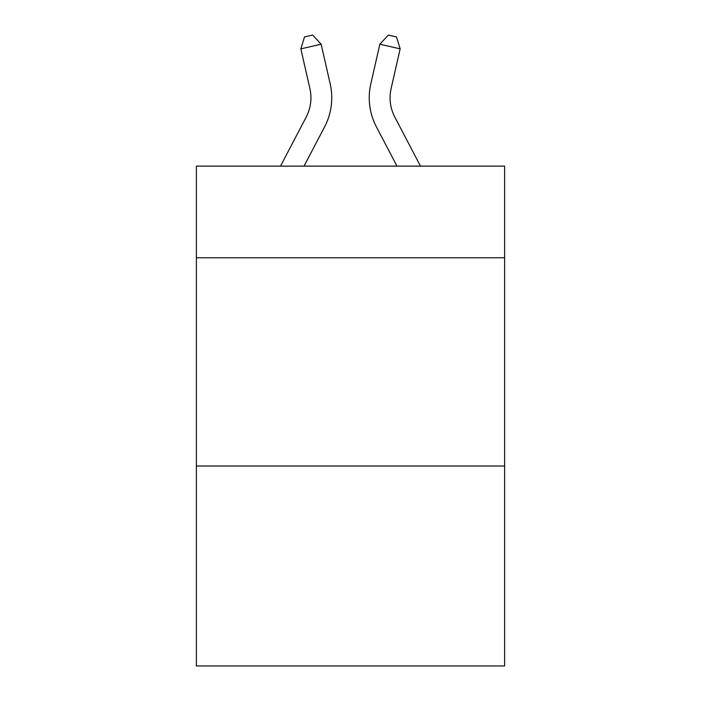 <?xml version="1.0" encoding="UTF-8"?>
<svg xmlns="http://www.w3.org/2000/svg" width="701" height="701" viewBox="0 0 701 701"><rect width="100%" height="100%" fill="white"/><g stroke="black" fill="none" stroke-linecap="round" stroke-linejoin="round"><path stroke-width="1.05" d="M504.615 257.758L504.615 166.119L196.385 166.119L196.385 257.758L504.615 257.758L504.615 665.95L196.385 665.95L196.385 257.758M504.615 466.016L196.385 466.016M306.171 117.137A41.657 41.657 -16.3 0 0 309.886 88.554A41.657 41.657 -16.3 0 1 306.171 117.137A41.657 41.657 -16.3 0 0 309.886 88.554A41.657 41.657 -16.3 0 1 306.171 117.137A41.657 41.657 -16.3 0 0 309.886 88.554A41.657 41.657 -16.3 0 1 306.171 117.137A41.657 41.657 -16.3 0 0 309.886 88.554A41.657 41.657 -16.3 0 1 306.171 117.137A41.657 41.657 -16.3 0 0 309.886 88.554A41.657 41.657 -16.3 0 1 306.171 117.137A41.657 41.657 -16.3 0 0 309.886 88.554A41.657 41.657 -16.3 0 1 306.171 117.137A41.657 41.657 -16.3 0 0 309.886 88.554A41.657 41.657 -16.3 0 1 306.171 117.137A41.657 41.657 -16.3 0 0 309.886 88.554A41.657 41.657 -16.3 0 1 306.171 117.137A41.657 41.657 -16.3 0 0 309.886 88.554A41.657 41.657 -16.3 0 1 306.171 117.137A41.657 41.657 -16.3 0 0 309.886 88.554A41.657 41.657 -16.3 0 1 306.171 117.137A41.657 41.657 -16.3 0 0 309.886 88.554A41.657 41.657 -16.3 0 1 306.171 117.137A41.657 41.657 -16.3 0 0 309.886 88.554A41.657 41.657 -16.3 0 1 306.171 117.137A41.657 41.657 -16.3 0 0 309.886 88.554A41.657 41.657 -16.3 0 1 306.171 117.137A41.657 41.657 -16.3 0 0 309.886 88.554A41.657 41.657 -16.3 0 1 306.171 117.137A41.657 41.657 -16.3 0 0 309.886 88.554A41.657 41.657 -16.3 0 1 306.171 117.137A41.657 41.657 -16.3 0 0 309.886 88.554A41.657 41.657 -16.3 0 1 306.171 117.137A41.657 41.657 -16.3 0 0 309.886 88.554A41.657 41.657 -16.3 0 1 306.171 117.137A41.657 41.657 -16.3 0 0 309.886 88.554A41.657 41.657 -16.3 0 1 306.171 117.137A41.657 41.657 -16.3 0 0 309.886 88.554A41.657 41.657 -16.3 0 1 306.171 117.137A41.657 41.657 -16.3 0 0 309.886 88.554A41.657 41.657 -16.3 0 1 306.171 117.137A41.657 41.657 -16.3 0 0 309.886 88.554A41.657 41.657 -16.3 0 1 306.171 117.137A41.657 41.657 -16.3 0 0 309.886 88.554A41.657 41.657 -16.3 0 1 306.171 117.137A41.657 41.657 -16.3 0 0 309.886 88.554A41.657 41.657 -16.3 0 1 306.171 117.137A41.657 41.657 -16.3 0 0 309.886 88.554A41.657 41.657 -16.3 0 1 306.171 117.137A41.657 41.657 -16.3 0 0 309.886 88.554A41.657 41.657 -16.3 0 1 306.171 117.137A41.657 41.657 -16.3 0 0 309.886 88.554A41.657 41.657 -16.3 0 1 306.171 117.137A41.657 41.657 -16.3 0 0 309.886 88.554A41.657 41.657 -16.3 0 1 306.171 117.137A41.657 41.657 -16.3 0 0 309.886 88.554A41.657 41.657 -16.3 0 1 306.171 117.137A41.657 41.657 -16.3 0 0 309.886 88.554A41.657 41.657 -16.3 0 1 306.171 117.137A41.657 41.657 -16.3 0 0 309.886 88.554A41.657 41.657 -16.3 0 1 306.171 117.137A41.657 41.657 -16.3 0 0 309.886 88.554A41.657 41.657 -16.3 0 1 306.171 117.137A41.657 41.657 -16.3 0 0 309.886 88.554A41.657 41.657 -16.3 0 1 306.171 117.137L280.514 166.119L306.171 117.137A41.657 41.657 -22.3 0 0 309.886 88.554L300.843 48.851L304.523 36.899L312.646 35.05L321.146 44.224L330.197 83.927A62.477 62.477 163.7 0 1 324.624 126.802L304.024 166.119M420.486 166.119L394.829 117.137A41.657 41.657 22.3 0 1 391.114 88.554L400.157 48.851L379.854 44.224L370.803 83.927A62.477 62.477 -163.7 0 0 376.376 126.802L396.976 166.119M321.146 44.224L330.197 83.927L321.146 44.224L330.197 83.927L321.146 44.224L330.197 83.927L321.146 44.224L330.197 83.927L321.146 44.224L330.197 83.927L321.146 44.224L330.197 83.927L321.146 44.224L330.197 83.927L321.146 44.224L330.197 83.927L321.146 44.224L330.197 83.927L321.146 44.224L330.197 83.927L321.146 44.224L330.197 83.927L321.146 44.224L330.197 83.927L321.146 44.224L330.197 83.927L321.146 44.224L330.197 83.927L321.146 44.224L330.197 83.927L321.146 44.224L330.197 83.927L321.146 44.224L330.197 83.927L321.146 44.224L330.197 83.927L321.146 44.224L330.197 83.927L321.146 44.224L330.197 83.927L321.146 44.224L330.197 83.927L321.146 44.224L330.197 83.927L321.146 44.224L330.197 83.927L321.146 44.224L330.197 83.927L321.146 44.224L330.197 83.927L321.146 44.224L330.197 83.927L321.146 44.224L330.197 83.927L321.146 44.224L330.197 83.927L321.146 44.224L330.197 83.927L321.146 44.224L330.197 83.927L321.146 44.224L330.197 83.927L321.146 44.224L330.197 83.927L321.146 44.224L300.843 48.851M394.829 117.137A41.657 41.657 16.3 0 1 391.114 88.554A41.657 41.657 16.3 0 0 394.829 117.137A41.657 41.657 16.3 0 1 391.114 88.554A41.657 41.657 16.3 0 0 394.829 117.137A41.657 41.657 16.3 0 1 391.114 88.554A41.657 41.657 16.3 0 0 394.829 117.137A41.657 41.657 16.3 0 1 391.114 88.554A41.657 41.657 16.3 0 0 394.829 117.137A41.657 41.657 16.3 0 1 391.114 88.554A41.657 41.657 16.3 0 0 394.829 117.137A41.657 41.657 16.3 0 1 391.114 88.554A41.657 41.657 16.3 0 0 394.829 117.137A41.657 41.657 16.3 0 1 391.114 88.554A41.657 41.657 16.3 0 0 394.829 117.137A41.657 41.657 16.3 0 1 391.114 88.554A41.657 41.657 16.3 0 0 394.829 117.137A41.657 41.657 16.3 0 1 391.114 88.554A41.657 41.657 16.3 0 0 394.829 117.137A41.657 41.657 16.3 0 1 391.114 88.554A41.657 41.657 16.3 0 0 394.829 117.137A41.657 41.657 16.3 0 1 391.114 88.554A41.657 41.657 16.3 0 0 394.829 117.137A41.657 41.657 16.3 0 1 391.114 88.554A41.657 41.657 16.3 0 0 394.829 117.137A41.657 41.657 16.3 0 1 391.114 88.554A41.657 41.657 16.3 0 0 394.829 117.137A41.657 41.657 16.3 0 1 391.114 88.554A41.657 41.657 16.3 0 0 394.829 117.137A41.657 41.657 16.3 0 1 391.114 88.554A41.657 41.657 16.3 0 0 394.829 117.137A41.657 41.657 16.3 0 1 391.114 88.554A41.657 41.657 16.3 0 0 394.829 117.137A41.657 41.657 16.3 0 1 391.114 88.554A41.657 41.657 16.3 0 0 394.829 117.137A41.657 41.657 16.3 0 1 391.114 88.554A41.657 41.657 16.3 0 0 394.829 117.137A41.657 41.657 16.3 0 1 391.114 88.554A41.657 41.657 16.3 0 0 394.829 117.137A41.657 41.657 16.3 0 1 391.114 88.554A41.657 41.657 16.3 0 0 394.829 117.137A41.657 41.657 16.3 0 1 391.114 88.554A41.657 41.657 16.3 0 0 394.829 117.137A41.657 41.657 16.3 0 1 391.114 88.554A41.657 41.657 16.3 0 0 394.829 117.137A41.657 41.657 16.3 0 1 391.114 88.554A41.657 41.657 16.3 0 0 394.829 117.137A41.657 41.657 16.3 0 1 391.114 88.554A41.657 41.657 16.3 0 0 394.829 117.137A41.657 41.657 16.3 0 1 391.114 88.554A41.657 41.657 16.3 0 0 394.829 117.137A41.657 41.657 16.3 0 1 391.114 88.554A41.657 41.657 16.3 0 0 394.829 117.137A41.657 41.657 16.3 0 1 391.114 88.554A41.657 41.657 16.3 0 0 394.829 117.137A41.657 41.657 16.3 0 1 391.114 88.554A41.657 41.657 16.3 0 0 394.829 117.137A41.657 41.657 16.3 0 1 391.114 88.554A41.657 41.657 16.3 0 0 394.829 117.137A41.657 41.657 16.3 0 1 391.114 88.554A41.657 41.657 16.3 0 0 394.829 117.137A41.657 41.657 16.3 0 1 391.114 88.554A41.657 41.657 16.3 0 0 394.829 117.137A41.657 41.657 16.3 0 1 391.114 88.554A41.657 41.657 16.3 0 0 394.829 117.137M379.854 44.224L370.803 83.927L379.854 44.224L370.803 83.927L379.854 44.224L370.803 83.927L379.854 44.224L370.803 83.927L379.854 44.224L370.803 83.927L379.854 44.224L370.803 83.927L379.854 44.224L370.803 83.927L379.854 44.224L370.803 83.927L379.854 44.224L370.803 83.927L379.854 44.224L370.803 83.927L379.854 44.224L370.803 83.927L379.854 44.224L370.803 83.927L379.854 44.224L370.803 83.927L379.854 44.224L370.803 83.927L379.854 44.224L370.803 83.927L379.854 44.224L370.803 83.927L379.854 44.224L370.803 83.927L379.854 44.224L370.803 83.927L379.854 44.224L370.803 83.927L379.854 44.224L370.803 83.927L379.854 44.224L370.803 83.927L379.854 44.224L370.803 83.927L379.854 44.224L370.803 83.927L379.854 44.224L370.803 83.927L379.854 44.224L370.803 83.927L379.854 44.224L370.803 83.927L379.854 44.224L370.803 83.927L379.854 44.224L370.803 83.927L379.854 44.224L370.803 83.927L379.854 44.224L370.803 83.927L379.854 44.224L370.803 83.927L379.854 44.224L370.803 83.927L379.854 44.224L388.354 35.05L396.477 36.899L400.157 48.851"/></g></svg>
